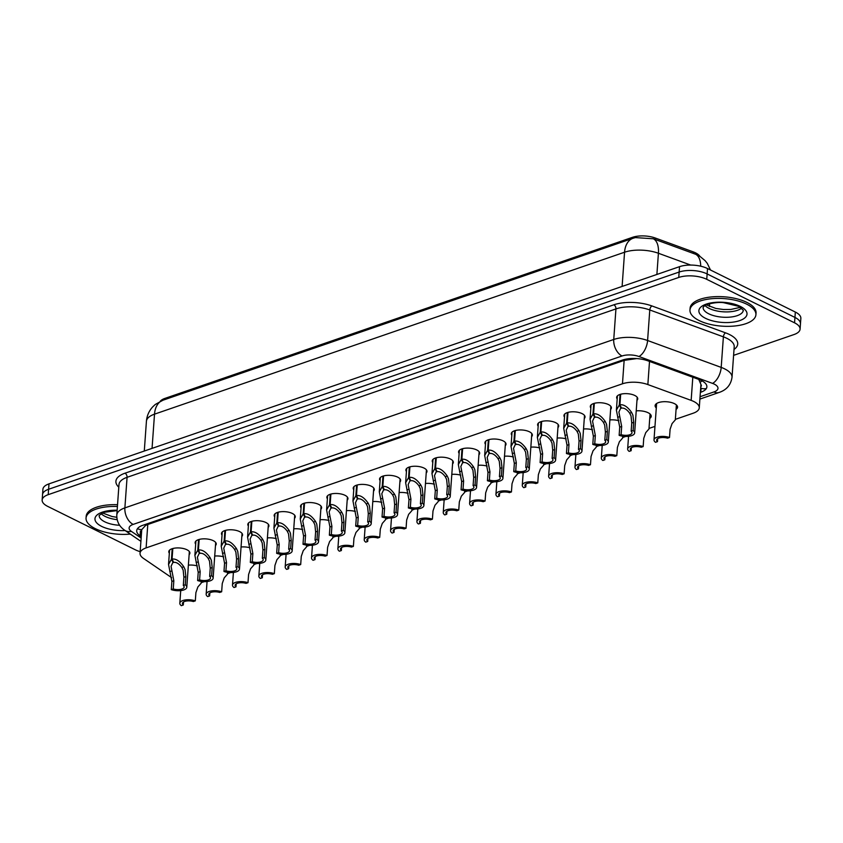 <?xml version="1.0" encoding="UTF-8"?>
<svg xmlns="http://www.w3.org/2000/svg" width="843" height="843" viewBox="0 0 843 843"><rect width="100%" height="100%" fill="white"/><g stroke="black" fill="none" stroke-linecap="round" stroke-linejoin="round"><path stroke-width="1.26" d="M617.192 398.929A10.58 4.426 4.1 0 1 616.644 397.348A10.58 4.426 4.1 0 1 623.399 393.744A10.58 4.426 4.1 0 1 634.8 395.483A10.58 4.426 4.1 0 1 637.74 398.865A10.58 4.426 4.1 0 1 636.971 400.351M590.848 408.001A10.58 4.426 4.1 0 1 590.3 406.421A10.58 4.426 4.1 0 1 597.055 402.828A10.58 4.426 4.1 0 1 608.456 404.556A10.58 4.426 4.1 0 1 611.396 407.938A10.58 4.426 4.1 0 1 610.627 409.424M564.504 417.085A10.58 4.426 4.1 0 1 563.956 415.504A10.58 4.426 4.1 0 1 570.711 411.9A10.58 4.426 4.1 0 1 582.113 413.639A10.58 4.426 4.1 0 1 585.053 417.011A10.58 4.426 4.1 0 1 584.283 418.497M538.161 426.158A10.58 4.426 4.1 0 1 537.613 424.577A10.58 4.426 4.1 0 1 544.367 420.973A10.58 4.426 4.1 0 1 555.769 422.712A10.58 4.426 4.1 0 1 558.709 426.084A10.58 4.426 4.1 0 1 557.94 427.58M511.817 435.23A10.58 4.426 4.1 0 1 511.269 433.65A10.58 4.426 4.1 0 1 518.024 430.046A10.58 4.426 4.1 0 1 529.425 431.785A10.58 4.426 4.1 0 1 532.365 435.167A10.58 4.426 4.1 0 1 531.596 436.653M485.473 444.303A10.58 4.426 4.1 0 1 484.925 442.723A10.58 4.426 4.1 0 1 491.68 439.129A10.58 4.426 4.1 0 1 503.081 440.857A10.58 4.426 4.1 0 1 506.021 444.24A10.58 4.426 4.1 0 1 505.252 445.726M459.129 453.386A10.58 4.426 4.1 0 1 458.581 451.806A10.58 4.426 4.1 0 1 465.336 448.202A10.58 4.426 4.1 0 1 476.738 449.941A10.58 4.426 4.1 0 1 479.678 453.313A10.58 4.426 4.1 0 1 478.908 454.798M432.786 462.459A10.58 4.426 4.1 0 1 432.238 460.879A10.58 4.426 4.1 0 1 438.992 457.275A10.58 4.426 4.1 0 1 450.394 459.014A10.58 4.426 4.1 0 1 453.334 462.385A10.58 4.426 4.1 0 1 452.565 463.882M406.442 471.532A10.58 4.426 4.1 0 1 405.894 469.951A10.58 4.426 4.1 0 1 412.638 466.348A10.58 4.426 4.1 0 1 424.05 468.086A10.58 4.426 4.1 0 1 426.99 471.469A10.58 4.426 4.1 0 1 426.221 472.955M380.098 480.605A10.58 4.426 4.1 0 1 379.55 479.024A10.58 4.426 4.1 0 1 386.294 475.431A10.58 4.426 4.1 0 1 397.706 477.159A10.58 4.426 4.1 0 1 400.646 480.542A10.58 4.426 4.1 0 1 399.877 482.027M353.754 489.688A10.58 4.426 4.1 0 1 353.196 488.108A10.58 4.426 4.1 0 1 359.95 484.504A10.58 4.426 4.1 0 1 371.363 486.242A10.58 4.426 4.1 0 1 374.303 489.614A10.58 4.426 4.1 0 1 373.533 491.1M327.411 498.761A10.58 4.426 4.1 0 1 326.852 497.18A10.58 4.426 4.1 0 1 333.607 493.576A10.58 4.426 4.1 0 1 345.019 495.315A10.58 4.426 4.1 0 1 347.959 498.687A10.58 4.426 4.1 0 1 347.19 500.184M301.067 507.834A10.58 4.426 4.1 0 1 300.508 506.253A10.58 4.426 4.1 0 1 307.263 502.649A10.58 4.426 4.1 0 1 318.675 504.388A10.58 4.426 4.1 0 1 321.615 507.771A10.58 4.426 4.1 0 1 320.846 509.256M274.723 516.907A10.58 4.426 4.1 0 1 274.165 515.326A10.58 4.426 4.1 0 1 280.919 511.733A10.58 4.426 4.1 0 1 292.331 513.461A10.58 4.426 4.1 0 1 295.271 516.843A10.58 4.426 4.1 0 1 294.502 518.329M248.379 525.99A10.58 4.426 4.1 0 1 247.821 524.409A10.58 4.426 4.1 0 1 254.575 520.805A10.58 4.426 4.1 0 1 265.988 522.544A10.58 4.426 4.1 0 1 268.928 525.916A10.58 4.426 4.1 0 1 268.158 527.402M222.025 535.063A10.58 4.426 4.1 0 1 221.477 533.482A10.58 4.426 4.1 0 1 228.232 529.878A10.58 4.426 4.1 0 1 239.644 531.617A10.58 4.426 4.1 0 1 242.584 534.989A10.58 4.426 4.1 0 1 241.815 536.475M195.681 544.135A10.58 4.426 4.1 0 1 195.133 542.555A10.58 4.426 4.1 0 1 201.888 538.951A10.58 4.426 4.1 0 1 213.3 540.69A10.58 4.426 4.1 0 1 216.24 544.072A10.58 4.426 4.1 0 1 215.471 545.558M169.338 553.208A10.58 4.426 4.1 0 1 168.79 551.628A10.58 4.426 4.1 0 1 175.544 548.034A10.58 4.426 4.1 0 1 186.956 549.762A10.58 4.426 4.1 0 1 189.896 553.145A10.58 4.426 4.1 0 1 189.127 554.631M656.297 407.949A11.254 4.7 4.1 0 1 655.116 405.631A11.254 4.7 4.1 0 1 662.303 401.805A11.254 4.7 4.1 0 1 674.442 403.649A11.254 4.7 4.1 0 1 677.572 407.243A11.254 4.7 4.1 0 1 676.075 409.361M636.223 410.857A11.254 4.7 4.1 0 1 648.088 412.722A11.254 4.7 4.1 0 1 651.228 416.316A11.254 4.7 4.1 0 1 649.732 418.444M609.879 419.93A11.254 4.7 4.1 0 1 618.825 420.71M583.535 429.003A11.254 4.7 4.1 0 1 592.481 429.782M557.191 438.075A11.254 4.7 4.1 0 1 566.138 438.866M530.848 447.159A11.254 4.7 4.1 0 1 539.794 447.939M504.504 456.232A11.254 4.7 4.1 0 1 513.45 457.011M478.16 465.304A11.254 4.7 4.1 0 1 487.106 466.084M451.816 474.377A11.254 4.7 4.1 0 1 460.763 475.167M425.473 483.46A11.254 4.7 4.1 0 1 434.419 484.24M399.129 492.533A11.254 4.7 4.1 0 1 408.075 493.313M372.785 501.606A11.254 4.7 4.1 0 1 381.731 502.386M346.441 510.679A11.254 4.7 4.1 0 1 355.388 511.469M320.098 519.752A11.254 4.7 4.1 0 1 329.044 520.542M293.754 528.835A11.254 4.7 4.1 0 1 302.7 529.615M267.41 537.908A11.254 4.7 4.1 0 1 276.356 538.688M241.066 546.981A11.254 4.7 4.1 0 1 250.013 547.771M214.723 556.053A11.254 4.7 4.1 0 1 223.669 556.844M188.368 565.137A11.254 4.7 4.1 0 1 197.325 565.916M675.359 419.35L693.209 413.207A19.832 8.293 -175.9 0 0 699.269 407.822L700.944 384.461L698.763 379.413L647.888 360.836A19.832 8.293 -175.9 0 0 622.492 360.056L142.773 525.315A19.832 8.293 -175.9 0 0 136.703 530.7A19.832 8.293 -175.9 0 0 140.054 535.779L141.245 536.591M699.932 256.388A17.851 7.461 -175.9 0 0 693.209 251.867L655.327 238.032A17.851 7.461 -175.9 0 0 632.482 237.326L164.891 398.412A17.851 7.461 -175.9 0 0 160.191 401.352M636.697 358.581L624.147 360.382L147.788 524.494L145.618 525.41L141.75 529.636A19.832 14.647 124.4 0 1 137.451 528.719M699.269 407.822A19.832 8.293 -175.9 0 0 691.155 400.383L647.856 384.566A19.832 8.293 -175.9 0 0 622.471 383.797L146.113 547.897A19.832 8.293 -175.9 0 0 140.043 553.271L141.75 529.636M201.182 582.576A19.832 8.293 -175.9 0 0 203.426 581.923L204.227 581.649M140.043 553.271A19.832 8.293 -175.9 0 0 143.394 558.351L171.645 577.666M227.515 573.63L230.571 572.576M253.859 564.557L256.915 563.503M280.203 555.484L283.259 554.431M306.546 546.401L309.602 545.347M332.89 537.328L335.946 536.274M359.234 528.255L362.29 527.202M385.578 519.183L388.634 518.129M411.921 510.099L414.977 509.046M438.265 501.027L441.321 499.973M464.609 491.954L467.665 490.9M490.953 482.881L494.009 481.827M517.296 473.798L520.352 472.744M543.64 464.725L546.696 463.671M569.984 455.652L573.04 454.598M596.328 446.579L599.384 445.526M622.671 437.496L625.727 436.453M649.015 428.423L654.969 426.379M140.159 551.659A19.832 8.293 4.1 0 1 135.481 549.878L47.672 506.369A19.832 8.293 4.1 0 1 42.15 500.036A19.832 8.293 4.1 0 1 48.209 494.662L678.763 277.442A19.832 8.293 4.1 0 1 706.75 279.328L794.559 322.827L794.949 317.432A19.832 8.293 4.1 0 1 800.46 323.765A19.832 8.293 4.1 0 0 794.949 317.432L707.129 273.933L794.949 317.432L795.328 312.047A19.832 8.293 4.1 0 1 800.85 318.38L800.081 329.16A19.832 8.293 4.1 0 1 794.011 334.545L733.6 355.356M678.763 277.442L679.142 272.047A19.832 8.293 4.1 0 1 707.129 273.933A19.832 8.293 4.1 0 0 679.142 272.047L48.599 489.267L679.142 272.047L679.532 266.662A19.832 8.293 4.1 0 1 707.519 268.538L795.328 312.047M42.15 500.036L42.54 494.651A19.832 8.293 4.1 0 1 48.599 489.267A19.832 8.293 4.1 0 0 42.54 494.651L42.919 489.256A19.832 8.293 4.1 0 1 48.989 483.871L679.532 266.662M710.491 270.013L707.277 263.353L705.127 260.677L700.08 256.483L696.413 254.554L653.283 238.78L635.369 237.589L633.03 238.274A23.14 15.016 71 0 0 624.558 252.226L154.511 414.155A23.14 15.016 -109 0 1 162.984 400.204L633.03 238.274A23.14 15.016 71 0 1 633.683 238.074M794.559 322.827A19.832 8.293 4.1 0 1 800.081 329.16M700.375 392.385L700.807 392.237A19.832 8.293 -175.9 0 0 706.877 386.853A19.832 8.293 -175.9 0 0 698.763 379.413M141.582 531.796L140.402 530.985L140.054 535.779M183.511 601.997L183.289 605L181.34 605.674A9.916 4.141 -175.9 0 1 179.812 603.24A9.916 4.141 -175.9 0 1 185.228 599.974A9.916 4.141 -175.9 0 1 195.313 600.859L195.903 592.64L197.873 586.949L201.129 583.251L201.256 581.417M183.289 605A7.271 3.035 4.1 0 1 182.446 603.43A7.271 3.035 4.1 0 1 193.353 601.533L195.313 600.859M172.826 548.519L172.067 559.067C175.966 558.551 179.875 561.122 183.795 566.791L185.07 569.541L185.85 576.601L185.26 584.81A9.916 4.141 -175.9 0 1 186.788 587.244A9.916 4.141 -175.9 0 1 181.371 590.511A9.916 4.141 -175.9 0 1 171.287 589.626L171.877 581.407L168.537 564.42L171.445 559.288L172.204 548.698M173.258 561.586L171.055 566.327L173.837 580.732L173.247 588.951A7.271 3.035 4.1 0 0 184.153 587.055A7.271 3.035 4.1 0 0 183.31 585.485L183.89 577.265L183.173 570.195L181.846 567.465C179.043 563.682 176.303 561.996 173.647 562.397L172.067 559.067M173.184 562.555L171.445 559.288M171.287 589.626L173.247 588.951M183.31 585.485L185.26 584.81M130.307 534.093A33.056 13.815 4.1 0 1 95.248 528.614A33.056 13.815 4.1 0 1 86.049 518.055A33.056 13.815 4.1 0 1 117.409 506.495M86.049 518.055L86.186 516.264A33.056 13.815 4.1 0 1 117.546 504.704M209.854 592.914L209.633 595.917L207.684 596.591A9.916 4.141 -175.9 0 1 206.156 594.157A9.916 4.141 -175.9 0 1 211.572 590.901A9.916 4.141 -175.9 0 1 221.656 591.775L222.246 583.567L224.217 577.866L227.473 574.167L227.599 572.344M209.633 595.917A7.271 3.035 4.1 0 1 208.79 594.347A7.271 3.035 4.1 0 1 219.696 592.45L221.656 591.775M236.198 583.841L235.977 586.844L234.027 587.518A9.916 4.141 -175.9 0 1 232.499 585.084A9.916 4.141 -175.9 0 1 237.916 581.828A9.916 4.141 -175.9 0 1 248 582.703L248.59 574.483L250.561 568.793L253.817 565.095L253.943 563.261M235.977 586.844A7.271 3.035 4.1 0 1 235.134 585.274A7.271 3.035 4.1 0 1 246.04 583.377L248 582.703M262.542 574.768L262.321 577.771L260.371 578.446A9.916 4.141 -175.9 0 1 258.843 576.011A9.916 4.141 -175.9 0 1 264.259 572.755A9.916 4.141 -175.9 0 1 274.344 573.63L274.934 565.411L276.904 559.72L280.161 556.022L280.298 554.188M262.321 577.771A7.271 3.035 4.1 0 1 261.478 576.201A7.271 3.035 4.1 0 1 272.384 574.304L274.344 573.63M288.886 565.695L288.664 568.698L286.715 569.373A9.916 4.141 -175.9 0 1 285.187 566.939A9.916 4.141 -175.9 0 1 290.603 563.672A9.916 4.141 -175.9 0 1 300.688 564.557L301.278 556.338L303.259 550.648L306.504 546.949L306.641 545.115M288.664 568.698A7.271 3.035 4.1 0 1 287.821 567.128A7.271 3.035 4.1 0 1 298.728 565.231L300.688 564.557M199.169 539.446L198.411 549.994C202.309 549.467 206.219 552.049 210.139 557.718L211.414 560.458L212.194 567.518L211.604 575.737A9.916 4.141 -175.9 0 1 213.131 578.172A9.916 4.141 -175.9 0 1 207.715 581.428A9.916 4.141 -175.9 0 1 197.631 580.553L198.221 572.334L194.881 555.347L197.789 550.205L198.548 539.625M199.601 552.502L197.399 557.244L200.181 571.659L199.591 579.879A7.271 3.035 4.1 0 0 210.497 577.982A7.271 3.035 4.1 0 0 209.654 576.412L210.234 568.193L209.517 561.122L208.189 558.382C205.386 554.61 202.647 552.924 199.991 553.324L198.411 549.994M199.528 553.482L197.789 550.205M197.631 580.553L199.591 579.879M209.654 576.412L211.604 575.737M225.513 530.363L224.754 540.921C228.653 540.395 232.563 542.966 236.483 548.635L237.758 551.385L238.537 558.445L237.947 566.665A9.916 4.141 -175.9 0 1 239.475 569.099A9.916 4.141 -175.9 0 1 234.059 572.355A9.916 4.141 -175.9 0 1 223.975 571.48L224.565 563.261L221.224 546.275L224.133 541.132L224.891 530.553M225.945 543.429L223.743 548.171L226.525 562.587L225.935 570.806A7.271 3.035 4.1 0 0 236.841 568.909A7.271 3.035 4.1 0 0 235.998 567.339L236.577 559.12L235.861 552.039L234.533 549.309C231.73 545.537 228.99 543.851 226.335 544.251L224.754 540.921M225.871 544.409L224.133 541.132M223.975 571.48L225.935 570.806M235.998 567.339L237.947 566.665M251.857 521.29L251.109 531.849C254.997 531.322 258.906 533.893 262.826 539.562L264.101 542.312L264.881 549.373L264.291 557.592A9.916 4.141 -175.9 0 1 265.819 560.026A9.916 4.141 -175.9 0 1 260.403 563.282A9.916 4.141 -175.9 0 1 250.318 562.397L250.908 554.188L247.568 537.191L250.476 532.059L251.235 521.48M252.289 534.357L250.086 539.099L252.868 553.514L252.278 561.733A7.271 3.035 4.1 0 0 263.185 559.836A7.271 3.035 4.1 0 0 262.342 558.266L262.932 550.047L262.205 542.966L260.877 540.237C258.074 536.464 255.334 534.768 252.679 535.168L251.109 531.849M252.226 535.326L250.476 532.059M250.318 562.397L252.278 561.733M262.342 558.266L264.291 557.592M746.719 304.186A33.056 13.815 4.1 0 1 755.918 314.734A33.056 13.815 4.1 0 1 734.811 325.988A33.056 13.815 4.1 0 1 699.163 320.561A33.056 13.815 4.1 0 1 689.964 310.013A33.056 13.815 4.1 0 1 711.07 298.759A33.056 13.815 4.1 0 1 746.719 304.186M689.964 310.013L690.101 308.211A33.056 13.815 4.1 0 1 711.207 296.957A33.056 13.815 4.1 0 1 746.845 302.384A33.056 13.815 4.1 0 1 756.045 312.943L755.918 314.734M315.229 556.612L315.008 559.615L313.059 560.289A9.916 4.141 -175.9 0 1 311.531 557.855A9.916 4.141 -175.9 0 1 316.947 554.599A9.916 4.141 -175.9 0 1 327.031 555.474L327.621 547.265L329.602 541.564L332.848 537.866L332.985 536.043M315.008 559.615A7.271 3.035 4.1 0 1 314.165 558.045A7.271 3.035 4.1 0 1 325.071 556.148L327.031 555.474M341.573 547.539L341.362 550.542L339.402 551.217A9.916 4.141 -175.9 0 1 337.874 548.782A9.916 4.141 -175.9 0 1 343.291 545.526A9.916 4.141 -175.9 0 1 353.375 546.401L353.965 538.182L355.946 532.491L359.192 528.793L359.329 526.959M341.362 550.542A7.271 3.035 4.1 0 1 340.509 548.972A7.271 3.035 4.1 0 1 351.415 547.075L353.375 546.401M367.917 538.466L367.706 541.469L365.746 542.144A9.916 4.141 -175.9 0 1 364.218 539.71A9.916 4.141 -175.9 0 1 369.634 536.454A9.916 4.141 -175.9 0 1 379.719 537.328L380.309 529.109L382.29 523.419L385.536 519.72L385.673 517.887M367.706 541.469A7.271 3.035 4.1 0 1 366.853 539.899A7.271 3.035 4.1 0 1 377.759 538.003L379.719 537.328M278.201 512.217L277.452 522.765C281.341 522.249 285.25 524.82 289.17 530.489L290.445 533.24L291.225 540.3L290.635 548.508A9.916 4.141 -175.9 0 1 292.163 550.943A9.916 4.141 -175.9 0 1 286.746 554.209A9.916 4.141 -175.9 0 1 276.662 553.324L277.252 545.105L273.912 528.118L276.82 522.987L277.579 512.396M278.633 525.284L276.43 530.026L279.212 544.43L278.622 552.65A7.271 3.035 4.1 0 0 289.528 550.753A7.271 3.035 4.1 0 0 288.685 549.183L289.275 540.974L288.548 533.893L287.221 531.164C284.418 527.381 281.678 525.695 279.022 526.095L277.452 522.765M278.569 526.253L276.82 522.987M276.662 553.324L278.622 552.65M288.685 549.183L290.635 548.508M304.544 503.145L303.796 513.693C307.684 513.166 311.594 515.747 315.514 521.417L316.789 524.156L317.569 531.216L316.979 539.436A9.916 4.141 -175.9 0 1 318.506 541.87A9.916 4.141 -175.9 0 1 313.09 545.126A9.916 4.141 -175.9 0 1 303.006 544.251L303.596 536.032L300.256 519.046L303.174 513.903L303.933 503.324M304.976 516.201L302.774 520.942L305.556 535.358L304.966 543.577A7.271 3.035 4.1 0 0 315.872 541.68A7.271 3.035 4.1 0 0 315.029 540.11L315.619 531.891L314.892 524.82L313.564 522.08C310.761 518.308 308.032 516.622 305.366 517.022L303.796 513.693M304.913 517.18L303.174 513.903M303.006 544.251L304.966 543.577M315.029 540.11L316.979 539.436M330.888 494.061L330.14 504.62C334.028 504.093 337.938 506.664 341.858 512.333L343.133 515.084L343.912 522.144L343.322 530.363A9.916 4.141 -175.9 0 1 344.85 532.797A9.916 4.141 -175.9 0 1 339.434 536.053A9.916 4.141 -175.9 0 1 329.35 535.179L329.94 526.959L326.599 509.973L329.518 504.831L330.277 494.251M331.32 507.128L329.118 511.87L331.9 526.285L331.31 534.504A7.271 3.035 4.1 0 0 342.216 532.607A7.271 3.035 4.1 0 0 341.373 531.037L341.963 522.818L341.236 515.737L339.908 513.008C337.105 509.235 334.376 507.549 331.71 507.95L330.14 504.62M331.257 508.108L329.518 504.831M329.35 535.179L331.31 534.504M341.373 531.037L343.322 530.363M394.261 529.393L394.05 532.397L392.09 533.071A9.916 4.141 -175.9 0 1 390.562 530.637A9.916 4.141 -175.9 0 1 395.978 527.37A9.916 4.141 -175.9 0 1 406.063 528.255L406.653 520.036L408.634 514.346L411.879 510.647L412.016 508.814M394.05 532.397A7.271 3.035 4.1 0 1 393.196 530.827A7.271 3.035 4.1 0 1 404.103 528.93L406.063 528.255M420.604 520.31L420.394 523.313L418.434 523.988A9.916 4.141 -175.9 0 1 416.906 521.554A9.916 4.141 -175.9 0 1 422.322 518.297A9.916 4.141 -175.9 0 1 432.406 519.172L432.996 510.963L434.977 505.263L438.223 501.564L438.36 499.741M420.394 523.313A7.271 3.035 4.1 0 1 419.54 521.743A7.271 3.035 4.1 0 1 430.446 519.846L432.406 519.172M446.948 511.237L446.737 514.241L444.777 514.915A9.916 4.141 -175.9 0 1 443.249 512.481A9.916 4.141 -175.9 0 1 448.666 509.225A9.916 4.141 -175.9 0 1 458.75 510.099L459.34 501.88L461.321 496.19L464.567 492.491L464.704 490.658M446.737 514.241A7.271 3.035 4.1 0 1 445.884 512.67A7.271 3.035 4.1 0 1 456.79 510.774L458.75 510.099M473.292 502.165L473.081 505.168L471.121 505.842A9.916 4.141 -175.9 0 1 469.593 503.408A9.916 4.141 -175.9 0 1 475.009 500.152A9.916 4.141 -175.9 0 1 485.094 501.027L485.684 492.807L487.665 487.117L490.911 483.418L491.047 481.585M473.081 505.168A7.271 3.035 4.1 0 1 472.228 503.598A7.271 3.035 4.1 0 1 483.134 501.701L485.094 501.027M499.636 493.092L499.425 496.095L497.465 496.769A9.916 4.141 -175.9 0 1 495.937 494.335A9.916 4.141 -175.9 0 1 501.353 491.069A9.916 4.141 -175.9 0 1 511.438 491.954L512.028 483.734L514.009 478.044L517.254 474.346L517.391 472.512M499.425 496.095A7.271 3.035 4.1 0 1 498.582 494.525A7.271 3.035 4.1 0 1 509.478 492.628L511.438 491.954M357.232 484.988L356.484 495.547C360.372 495.02 364.281 497.591 368.201 503.26L369.476 506.011L370.256 513.071L369.666 521.29A9.916 4.141 -175.9 0 1 371.194 523.724A9.916 4.141 -175.9 0 1 365.778 526.98A9.916 4.141 -175.9 0 1 355.693 526.106L356.283 517.887L352.943 500.89L355.862 495.758L356.621 485.178M357.664 498.055L355.461 502.797L358.243 517.212L357.653 525.431A7.271 3.035 4.1 0 0 368.56 523.535A7.271 3.035 4.1 0 0 367.717 521.965L368.307 513.745L367.58 506.664L366.252 503.935C363.449 500.162 360.72 498.466 358.054 498.866L356.484 495.547M357.601 499.024L355.862 495.758M355.693 526.106L357.653 525.431M367.717 521.965L369.666 521.29M383.576 475.916L382.827 486.464C386.716 485.947 390.625 488.519 394.545 494.188L395.82 496.938L396.6 503.998L396.01 512.207A9.916 4.141 -175.9 0 1 397.538 514.641A9.916 4.141 -175.9 0 1 392.121 517.908A9.916 4.141 -175.9 0 1 382.037 517.022L382.627 508.803L379.287 491.817L382.206 486.685L382.964 476.095M384.008 488.982L381.805 493.724L384.587 508.129L383.997 516.348A7.271 3.035 4.1 0 0 394.903 514.451A7.271 3.035 4.1 0 0 394.06 512.881L394.65 504.672L393.923 497.591L392.596 494.862C389.793 491.079 387.063 489.393 384.397 489.794L382.827 486.464M383.944 489.952L382.206 486.685M382.037 517.022L383.997 516.348M394.06 512.881L396.01 512.207M409.919 466.843L409.171 477.391C413.059 476.864 416.969 479.446 420.889 485.115L422.164 487.855L422.944 494.915L422.354 503.134A9.916 4.141 -175.9 0 1 423.881 505.568A9.916 4.141 -175.9 0 1 418.465 508.824A9.916 4.141 -175.9 0 1 408.381 507.95L408.971 499.73L405.631 482.744L408.549 477.602L409.308 467.022M410.351 479.899L408.149 484.641L410.931 499.056L410.341 507.275A7.271 3.035 4.1 0 0 421.247 505.379A7.271 3.035 4.1 0 0 420.404 503.808L420.994 495.589L420.267 488.519L418.939 485.789C416.136 482.006 413.407 480.32 410.741 480.721L409.171 477.391M410.288 480.879L408.549 477.602M408.381 507.95L410.341 507.275M420.404 503.808L422.354 503.134M436.274 457.76L435.515 468.318C439.403 467.791 443.313 470.362 447.233 476.032L448.508 478.782L449.287 485.842L448.708 494.061A9.916 4.141 -175.9 0 1 450.225 496.495A9.916 4.141 -175.9 0 1 444.809 499.751A9.916 4.141 -175.9 0 1 434.725 498.877L435.315 490.658L431.974 473.671L434.893 468.529L435.652 457.949M436.695 470.826L434.493 475.568L437.275 489.983L436.685 498.202A7.271 3.035 4.1 0 0 447.591 496.306A7.271 3.035 4.1 0 0 446.748 494.736L447.338 486.516L446.611 479.435L445.283 476.706C442.48 472.934 439.751 471.248 437.085 471.648L435.515 468.318M436.632 471.806L434.893 468.529M434.725 498.877L436.685 498.202M446.748 494.736L448.708 494.061M462.617 448.687L461.859 459.245C465.747 458.718 469.656 461.29 473.576 466.959L474.851 469.709L475.631 476.769L475.052 484.988A9.916 4.141 -175.9 0 1 476.569 487.423A9.916 4.141 -175.9 0 1 471.153 490.679A9.916 4.141 -175.9 0 1 461.068 489.804L461.658 481.585L458.329 464.588L461.237 459.456L461.996 448.876M463.039 461.753L460.836 466.495L463.618 480.91L463.028 489.13A7.271 3.035 4.1 0 0 473.935 487.233A7.271 3.035 4.1 0 0 473.092 485.663L473.682 477.444L472.955 470.362L471.627 467.633C468.824 463.861 466.095 462.164 463.429 462.565L461.859 459.245M462.976 462.723L461.237 459.456M461.068 489.804L463.028 489.13M473.092 485.663L475.052 484.988M525.979 484.008L525.769 487.012L523.809 487.686A9.916 4.141 -175.9 0 1 522.281 485.252A9.916 4.141 -175.9 0 1 527.697 481.996A9.916 4.141 -175.9 0 1 537.781 482.881L538.371 474.662L540.352 468.961L543.598 465.262L543.735 463.439M525.769 487.012A7.271 3.035 4.1 0 1 524.926 485.442A7.271 3.035 4.1 0 1 535.832 483.545L537.781 482.881M552.323 474.936L552.112 477.939L550.152 478.613A9.916 4.141 -175.9 0 1 548.624 476.179A9.916 4.141 -175.9 0 1 554.041 472.923A9.916 4.141 -175.9 0 1 564.125 473.798L564.715 465.578L566.696 459.888L569.942 456.189L570.079 454.356M552.112 477.939A7.271 3.035 4.1 0 1 551.269 476.369A7.271 3.035 4.1 0 1 562.176 474.472L564.125 473.798M578.667 465.863L578.456 468.866L576.496 469.54A9.916 4.141 -175.9 0 1 574.968 467.106A9.916 4.141 -175.9 0 1 580.384 463.85A9.916 4.141 -175.9 0 1 590.469 464.725L591.059 456.506L593.04 450.815L596.286 447.117L596.423 445.283M578.456 468.866A7.271 3.035 4.1 0 1 577.613 467.296A7.271 3.035 4.1 0 1 588.519 465.399L590.469 464.725M605.011 456.79L604.8 459.793L602.84 460.468A9.916 4.141 -175.9 0 1 601.312 458.034A9.916 4.141 -175.9 0 1 606.728 454.767A9.916 4.141 -175.9 0 1 616.813 455.652L617.403 447.433L619.384 441.743L622.629 438.044L622.766 436.21M604.8 459.793A7.271 3.035 4.1 0 1 603.957 458.223A7.271 3.035 4.1 0 1 614.863 456.326L616.813 455.652M631.354 447.707L631.144 450.71L629.184 451.384A9.916 4.141 -175.9 0 1 627.656 448.95A9.916 4.141 -175.9 0 1 633.072 445.694A9.916 4.141 -175.9 0 1 643.156 446.579L643.746 438.36L645.727 432.659L648.973 428.961L650.048 414.008M631.144 450.71A7.271 3.035 4.1 0 1 630.301 449.14A7.271 3.035 4.1 0 1 641.207 447.254L643.156 446.579M657.698 438.634L657.487 441.637L655.527 442.312A9.916 4.141 -175.9 0 1 653.999 439.877A9.916 4.141 -175.9 0 1 659.416 436.621A9.916 4.141 -175.9 0 1 669.5 437.496L670.09 429.277L672.071 423.586L675.317 419.888L676.392 404.935M657.487 441.637A7.271 3.035 4.1 0 1 656.644 440.067A7.271 3.035 4.1 0 1 667.551 438.17L669.5 437.496M488.961 439.614L488.202 450.162C492.091 449.646 496 452.217 499.92 457.886L501.206 460.636L501.975 467.696L501.395 475.905A9.916 4.141 -175.9 0 1 502.913 478.339A9.916 4.141 -175.9 0 1 497.496 481.606A9.916 4.141 -175.9 0 1 487.412 480.721L488.002 472.501L484.672 455.515L487.581 450.383L488.339 439.793M489.383 452.68L487.18 457.422L489.962 471.827L489.372 480.046A7.271 3.035 4.1 0 0 500.278 478.15A7.271 3.035 4.1 0 0 499.435 476.58L500.025 468.371L499.298 461.29L497.971 458.56C495.168 454.777 492.438 453.091 489.772 453.492L488.202 450.162M489.319 453.65L487.581 450.383M487.412 480.721L489.372 480.046M499.435 476.58L501.395 475.905M515.305 430.541L514.546 441.089C518.434 440.562 522.344 443.144 526.264 448.813L527.549 451.553L528.329 458.613L527.739 466.832A9.916 4.141 -175.9 0 1 529.256 469.266A9.916 4.141 -175.9 0 1 523.84 472.523A9.916 4.141 -175.9 0 1 513.756 471.648L514.346 463.429L511.016 446.442L513.924 441.3L514.683 430.72M515.726 443.597L513.524 448.339L516.306 462.754L515.716 470.974A7.271 3.035 4.1 0 0 526.622 469.077A7.271 3.035 4.1 0 0 525.779 467.507L526.369 459.287L525.642 452.217L524.314 449.488C521.511 445.705 518.782 444.019 516.116 444.419L514.546 441.089M515.663 444.577L513.924 441.3M513.756 471.648L515.716 470.974M525.779 467.507L527.739 466.832M541.649 421.458L540.89 432.016C544.778 431.49 548.688 434.061 552.608 439.74L553.893 442.48L554.673 449.54L554.083 457.76A9.916 4.141 -175.9 0 1 555.6 460.194A9.916 4.141 -175.9 0 1 550.184 463.45A9.916 4.141 -175.9 0 1 540.1 462.575L540.69 454.356L537.36 437.369L540.268 432.227L541.027 421.648M542.07 434.524L539.868 439.266L542.65 453.682L542.06 461.901A7.271 3.035 4.1 0 0 552.966 460.004A7.271 3.035 4.1 0 0 552.123 458.434L552.713 450.215L551.986 443.133L550.658 440.404C547.855 436.632 545.126 434.946 542.46 435.346L540.89 432.016M542.007 435.504L540.268 432.227M540.1 462.575L542.06 461.901M552.123 458.434L554.083 457.76M567.992 412.385L567.234 422.944C571.122 422.417 575.031 424.988 578.962 430.657L580.237 433.407L581.017 440.467L580.427 448.687A9.916 4.141 -175.9 0 1 581.955 451.121A9.916 4.141 -175.9 0 1 576.528 454.377A9.916 4.141 -175.9 0 1 566.443 453.502L567.033 445.283L563.704 428.286L566.612 423.154L567.371 412.575M568.414 425.452L566.211 430.193L568.993 444.609L568.403 452.828A7.271 3.035 4.1 0 0 579.31 450.931A7.271 3.035 4.1 0 0 578.467 449.361L579.057 441.142L578.33 434.061L577.002 431.331C574.199 427.559 571.47 425.863 568.804 426.263L567.234 422.944M568.351 426.421L566.612 423.154M566.443 453.502L568.403 452.828M578.467 449.361L580.427 448.687M594.336 403.312L593.577 413.86C597.476 413.344 601.375 415.915 605.306 421.584L606.581 424.335L607.36 431.395L606.77 439.603A9.916 4.141 -175.9 0 1 608.298 442.038A9.916 4.141 -175.9 0 1 602.871 445.304A9.916 4.141 -175.9 0 1 592.798 444.419L593.377 436.2L590.047 419.213L592.956 414.082L593.714 403.491M594.768 416.379L592.555 421.121L595.337 435.525L594.747 443.745A7.271 3.035 4.1 0 0 605.653 441.848A7.271 3.035 4.1 0 0 604.81 440.278L605.4 432.069L604.673 424.988L603.346 422.259C600.543 418.476 597.813 416.79 595.147 417.19L593.577 413.86M594.694 417.348L592.956 414.082M592.798 444.419L594.747 443.745M604.81 440.278L606.77 439.603M620.68 394.239L619.921 404.788C623.82 404.261 627.719 406.842 631.649 412.512L632.924 415.251L633.704 422.311L633.114 430.531A9.916 4.141 -175.9 0 1 634.642 432.965A9.916 4.141 -175.9 0 1 629.215 436.221A9.916 4.141 -175.9 0 1 619.141 435.346L619.721 427.127L616.391 410.141L619.299 404.998L620.058 394.419M621.112 407.295L618.899 412.037L621.681 426.453L621.091 434.672A7.271 3.035 4.1 0 0 631.997 432.775A7.271 3.035 4.1 0 0 631.154 431.205L631.744 422.986L631.017 415.915L629.689 413.186C626.886 409.403 624.157 407.717 621.491 408.117L619.921 404.788M621.038 408.275L619.299 404.998M619.141 435.346L621.091 434.672M631.154 431.205L633.114 430.531M701.977 380.846A19.832 10.179 110.1 0 1 700.47 382.111M700.775 386.758A6.607 2.761 -175.9 0 0 700.933 384.65M164.891 398.412L164.806 399.582M632.482 237.326L632.398 238.495M655.327 238.032L655.222 239.496M693.209 251.867L693.104 253.332M144.511 524.715A19.832 12.877 71 0 0 145.618 525.41M625.843 359.171A19.832 12.877 71 0 0 626.686 359.687M700.681 388.107A19.832 12.877 71 0 0 706.329 388.539M147.788 524.494L146.113 547.897M624.147 360.382L622.471 383.797M649.51 361.426L647.856 384.566M692.809 377.243L691.155 400.383M653.283 238.78A23.14 11.876 110.1 0 1 658.415 253.258A26.449 11.054 -175.9 0 0 624.558 252.226L622.113 286.441M152.056 448.371L154.511 414.155A26.449 11.054 -175.9 0 0 146.419 421.331L144.29 451.047M690.723 265.071L658.415 253.258L656.887 274.46M695.433 254.164A23.14 11.876 110.1 0 1 700.702 266.198M48.989 483.871L48.209 494.662M707.519 268.538L706.75 279.328M700.069 396.716L713.926 391.942A13.225 5.522 -175.9 0 0 714.295 384.134A13.225 5.522 -175.9 0 0 712.556 383.396L638.952 356.505A13.225 5.522 -175.9 0 0 622.029 355.988L133.173 524.399A13.225 5.522 -175.9 0 0 131.371 531.375L141.139 538.055M133.173 524.399A13.225 8.588 -109 0 1 124.88 507.886L613.746 339.476A26.449 11.054 4.1 0 1 647.593 340.509L721.197 367.4A26.449 11.054 4.1 0 1 724.664 368.876A26.449 11.054 4.1 0 1 732.019 377.316L734.211 346.758A26.449 11.054 -175.9 0 0 726.856 338.317A26.449 11.054 -175.9 0 0 723.389 336.842L649.784 309.961A26.449 11.054 -175.9 0 0 615.938 308.917L127.072 477.328A26.449 11.054 -175.9 0 0 118.989 484.504L116.798 515.062A26.449 11.054 4.1 0 1 124.88 507.886L127.072 477.328A3.309 2.15 71 0 0 125.006 473.197L613.862 304.797A29.747 12.434 4.1 0 1 651.945 305.956L725.549 332.848A29.747 12.434 4.1 0 1 734.021 349.445M725.549 332.848A3.309 1.697 -69.9 0 0 723.389 336.842L721.197 367.4A13.225 6.786 110.1 0 1 712.556 383.396M118.8 487.191A29.747 12.434 4.1 0 1 125.006 473.197M638.952 356.505A13.225 6.786 110.1 0 0 647.593 340.509L649.784 309.961A3.309 1.697 -69.9 0 1 651.945 305.956M622.029 355.988A13.225 8.588 -109 0 1 613.746 339.476L615.938 308.917A3.309 2.15 71 0 0 613.862 304.797M131.371 531.375A13.225 9.768 124.4 0 1 124.764 530.3L140.897 541.343M699.901 399.076L719.1 392.459A13.225 8.588 -109 0 1 713.926 391.942M701.102 388.254L700.807 392.237M183.89 577.265L185.85 576.601M181.846 567.465L183.795 566.791M169.791 571.617L171.74 570.943M171.877 581.407L173.837 580.732M119.643 525.284A20.148 8.419 4.1 0 1 104.785 521.817A20.148 8.419 4.1 0 1 99.179 515.389L103.805 512.344L117.124 510.605M125.122 530.553A24.12 10.074 4.1 0 1 101.676 526.401A24.12 10.074 4.1 0 1 96.534 515.505A24.12 10.074 4.1 0 1 117.145 510.236M117.156 519.657A20.148 8.419 4.1 0 1 105.175 516.422A20.148 8.419 4.1 0 1 101.086 513.566M210.234 568.193L212.194 567.518M208.189 558.382L210.139 557.718M196.134 562.544L198.084 561.87M198.221 572.334L200.181 571.659M236.577 559.12L238.537 558.445M234.533 549.309L236.483 548.635M222.478 553.461L224.428 552.797M224.565 563.261L226.525 562.587M262.932 550.047L264.881 549.373M260.877 540.237L262.826 539.562M248.822 544.388L250.771 543.714M250.908 554.188L252.868 553.514M743.305 310.224A20.148 8.419 4.1 0 1 730.438 317.084A20.148 8.419 4.1 0 1 708.71 313.775A20.148 8.419 4.1 0 1 703.104 307.337L704.369 305.935C704.843 304.449 716.782 301.657 723.642 302.69L738.784 306.357L743.305 310.224M740.291 306.399A24.12 10.074 4.1 0 1 739.627 320.646A24.12 10.074 4.1 0 1 705.591 318.348A24.12 10.074 4.1 0 1 706.255 304.112A24.12 10.074 4.1 0 1 740.291 306.399M741.671 308.148A20.148 8.419 4.1 0 1 709.089 308.38A20.148 8.419 4.1 0 1 705.011 305.514M289.275 540.974L291.225 540.3M287.221 531.164L289.17 530.489M275.166 535.316L277.115 534.641M277.252 545.105L279.212 544.43M315.619 531.891L317.569 531.216M313.564 522.08L315.514 521.417M301.509 526.243L303.459 525.568M303.596 536.032L305.556 535.358M341.963 522.818L343.912 522.144M339.908 513.008L341.858 512.333M327.853 517.159L329.803 516.496M329.94 526.959L331.9 526.285M368.307 513.745L370.256 513.071M366.252 503.935L368.201 503.26M354.197 508.087L356.146 507.412M356.283 517.887L358.243 517.212M394.65 504.672L396.6 503.998M392.596 494.862L394.545 494.188M380.541 499.014L382.49 498.339M382.627 508.803L384.587 508.129M420.994 495.589L422.944 494.915M418.939 485.789L420.889 485.115M406.884 489.941L408.834 489.267M408.971 499.73L410.931 499.056M447.338 486.516L449.287 485.842M445.283 476.706L447.233 476.032M433.228 480.858L435.178 480.194M435.315 490.658L437.275 489.983M473.682 477.444L475.631 476.769M471.627 467.633L473.576 466.959M459.572 471.785L461.521 471.111M461.658 481.585L463.618 480.91M500.025 468.371L501.975 467.696M497.971 458.56L499.92 457.886M485.916 462.712L487.865 462.038M488.002 472.501L489.962 471.827M526.369 459.287L528.329 458.613M524.314 449.488L526.264 448.813M512.259 453.639L514.209 452.965M514.346 463.429L516.306 462.754M552.713 450.215L554.673 449.54M550.658 440.404L552.608 439.74M538.603 444.556L540.553 443.892M540.69 454.356L542.65 453.682M579.057 441.142L581.017 440.467M577.002 431.331L578.962 430.657M564.947 435.483L566.896 434.809M567.033 445.283L568.993 444.609M605.4 432.069L607.36 431.395M603.346 422.259L605.306 421.584M591.291 426.41L593.24 425.736M593.377 436.2L595.337 435.525M631.744 422.986L633.704 422.311M629.689 413.186L631.649 412.512M617.634 417.338L619.584 416.663M619.721 427.127L621.681 426.453M162.984 400.204L155.238 404.482L152.699 406.874C148.979 410.962 146.882 415.778 146.419 421.331M709.648 303.712L709.448 306.473M116.798 515.062C116.682 521.522 119.337 526.601 124.764 530.3M719.1 392.459C726.571 389.951 730.881 384.903 732.019 377.316M179.812 603.24L180.718 590.595M186.788 587.244L189.348 551.564M168.537 564.42L169.559 550.142M102.382 512.902L111.94 516.485L116.798 517.296M206.156 594.157L207.062 581.522M232.499 585.084L233.406 572.439M258.843 576.011L259.749 563.366M285.187 566.939L286.093 554.294M213.131 578.172L215.692 542.492M194.881 555.347L195.903 541.069M239.475 569.099L242.036 533.408M221.224 546.275L222.246 531.996M265.819 560.026L268.38 524.335M247.568 537.191L248.59 522.913M706.297 304.86L715.855 308.443L723.399 309.497L730.828 309.465L740.491 307.305M311.531 557.855L312.437 545.221M337.874 548.782L338.781 536.148M364.218 539.71L365.124 527.065M292.163 550.943L294.723 515.263M273.912 528.118L274.934 513.84M318.506 541.87L321.067 506.19M300.256 519.046L301.278 504.767M344.85 532.797L347.411 497.107M326.599 509.973L327.621 495.695M390.562 530.637L391.468 517.992M416.906 521.554L417.812 508.919M443.249 512.481L444.156 499.846M469.593 503.408L470.499 490.763M495.937 494.335L496.843 481.69M371.194 523.724L373.755 488.034M352.943 500.89L353.976 486.611M397.538 514.641L400.098 478.961M379.287 491.817L380.319 477.538M423.881 505.568L426.442 469.888M405.631 482.744L406.663 468.466M450.225 496.495L452.786 460.805M431.974 473.671L433.007 459.393M476.569 487.423L479.13 451.732M458.329 464.588L459.351 450.31M522.281 485.252L523.187 472.617M548.624 476.179L549.531 463.545M574.968 467.106L575.874 454.461M601.312 458.034L602.218 445.389M627.656 448.95L628.562 436.316M653.999 439.877L656.613 403.512M502.913 478.339L505.473 442.659M484.672 455.515L485.694 441.237M529.256 469.266L531.817 433.587M511.016 446.442L512.038 432.164M555.6 460.194L558.161 424.503M537.36 437.369L538.382 423.091M581.955 451.121L584.505 415.43M563.704 428.286L564.726 414.018M608.298 442.038L610.848 406.358M590.047 419.213L591.069 404.935M634.642 432.965L637.192 397.285M616.391 410.141L617.413 395.862"/></g></svg>
